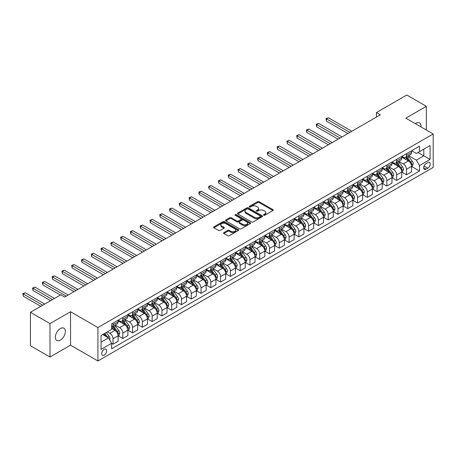 <?xml version="1.0" encoding="UTF-8"?>
<svg xmlns="http://www.w3.org/2000/svg" width="456" height="456" viewBox="0 0 456 456"><rect width="100%" height="100%" fill="white"/><g stroke="black" fill="none" stroke-linecap="round" stroke-linejoin="round"><path stroke-width="0.68" d="M263.705 215.238A0.758 0.439 0 0 0 264.776 215.238L272.939 210.529A1.089 0.627 0 0 0 273.258 210.085A1.089 0.627 0 0 0 272.939 209.64L259.111 201.66A1.089 0.627 0 0 0 257.577 201.66L249.415 206.368A0.758 0.439 0 0 0 249.193 206.682A0.758 0.439 0 0 0 249.415 206.99A0.758 0.439 0 0 0 250.492 206.99L251.547 206.38A3.477 2.006 0 0 1 256.466 206.38L257.617 207.047A3.477 2.006 0 0 1 258.632 208.466A3.477 2.006 0 0 1 257.617 209.885L256.557 210.495A0.758 0.439 0 0 0 256.335 210.803A0.758 0.439 0 0 0 256.557 211.117A0.758 0.439 0 0 0 257.634 211.117L258.689 210.507A3.477 2.006 0 0 1 263.608 210.507L264.759 211.174A3.477 2.006 0 0 1 265.774 212.593A3.477 2.006 0 0 1 264.759 214.006L263.705 214.616A0.758 0.439 0 0 0 263.477 214.93A0.758 0.439 0 0 0 263.705 215.238L263.705 214.616M60.357 340.113A7.079 4.087 120 0 0 64.986 333.872A7.079 4.087 120 0 0 63.897 328.195A7.079 4.087 120 0 0 60.357 328.548A7.079 4.087 120 0 0 55.729 334.789A7.079 4.087 120 0 0 56.818 340.461A7.079 4.087 120 0 0 60.357 340.113M420.951 126.905A7.079 4.087 120 0 0 419.526 122.875A7.079 4.087 120 0 0 415.986 123.228A7.079 4.087 120 0 0 415.325 123.661M104.173 355.11A3.54 2.046 120 0 0 106.487 351.992A3.54 2.046 120 0 0 105.946 349.153A3.54 2.046 120 0 0 104.173 349.33A3.54 2.046 120 0 0 101.865 352.448A3.54 2.046 120 0 0 102.406 355.287A3.54 2.046 120 0 0 104.173 355.11M223.862 232.611A1.089 0.627 0 0 0 223.543 233.056A1.089 0.627 0 0 0 223.862 233.495L227.738 235.735A1.089 0.627 0 0 0 229.277 235.735L238.34 230.502A1.089 0.627 0 0 0 238.653 230.063A1.089 0.627 0 0 0 238.34 229.619L224.512 221.639A1.089 0.627 0 0 0 222.978 221.639L213.915 226.866A1.089 0.627 0 0 0 213.596 227.31A1.089 0.627 0 0 0 213.915 227.755L218.601 230.462A1.089 0.627 0 0 0 220.134 230.462L224.016 228.222A1.089 0.627 0 0 0 224.329 227.778A1.089 0.627 0 0 0 224.016 227.333L221.69 225.994A2.907 1.676 0 0 1 220.841 224.808A2.907 1.676 0 0 1 222.631 223.258A2.907 1.676 0 0 1 225.8 223.622L234.903 228.872A2.907 1.676 0 0 1 235.752 230.063A2.907 1.676 0 0 1 233.956 231.608A2.907 1.676 0 0 1 230.793 231.249L229.277 230.371A1.089 0.627 0 0 0 227.738 230.371L223.862 232.611L223.862 233.495L227.738 231.277L227.738 230.371M70.532 311.744L49.989 323.6L30.427 312.309L30.427 345.739L49.989 357.031L70.532 345.175L97.915 360.981L97.915 327.556L70.532 311.744L70.532 345.175M426.354 130.028L426.354 106.311L405.811 118.167L433.2 133.978L97.915 327.556M426.354 106.311L406.792 95.019L376.474 112.524L376.474 117.038M30.427 312.309L60.751 294.804L64.661 297.061L380.384 114.781L376.474 112.524M251.626 221.947A1.089 0.627 0 0 0 253.16 221.947L262.223 216.714A1.089 0.627 0 0 0 262.542 216.269A1.089 0.627 0 0 0 262.223 215.825L248.4 207.845A1.089 0.627 0 0 0 246.861 207.845L237.798 213.077A1.089 0.627 0 0 0 237.485 213.522A1.089 0.627 0 0 0 237.798 213.967L251.626 221.947M235.456 215.403A0.758 0.439 0 0 1 236.225 215.511L236.225 214.605L250.281 222.722A1.089 0.627 0 0 1 250.6 223.166A1.089 0.627 0 0 1 250.281 223.611L241.218 228.844A1.089 0.627 0 0 1 239.679 228.844L225.857 220.858L225.857 219.974A1.089 0.627 0 0 0 225.538 220.419A1.089 0.627 0 0 0 225.857 220.858M225.857 219.974L229.738 217.734A1.089 0.627 0 0 1 231.272 217.734L236.881 220.972A1.089 0.627 0 0 0 238.414 220.972L240.99 219.484A1.089 0.627 0 0 0 241.304 219.04A1.089 0.627 0 0 0 240.99 218.601L235.148 215.226A0.758 0.439 0 0 1 234.925 214.918A0.758 0.439 0 0 1 235.399 214.514A0.758 0.439 0 0 1 236.225 214.605M427.802 162.575L426.081 163.567A3.431 1.978 120 0 0 423.841 166.594A3.431 1.978 120 0 0 424.365 169.341A3.431 1.978 120 0 0 426.081 169.17L427.802 168.178A3.431 1.978 120 0 0 430.042 165.152A3.431 1.978 120 0 0 429.518 162.404A3.431 1.978 120 0 0 427.802 162.575M97.915 360.981L433.2 167.409L433.2 133.978M411.643 150.719L416.379 153.45L419.509 151.643L419.509 146.176L111.612 323.942L111.612 329.409L101.044 335.502L101.044 349.421L111.612 343.322L111.612 348.789L419.509 171.023L419.509 165.556L416.379 160.136L408.599 155.644M419.509 151.643L430.071 145.544L430.071 159.457L419.509 165.556M49.989 323.6L49.989 357.031M418.021 152.504L423.812 155.844L423.812 149.158L430.071 145.544M416.379 160.136L423.812 155.844L430.071 159.457M101.044 342.188L108.477 337.902L102.691 334.556M111.612 343.368L113.02 344.177L113.02 338.711A4.429 2.554 -120 0 0 109.89 333.29L107.382 331.848M113.02 344.177L118.104 341.242L118.104 335.776A4.429 2.554 -120 0 0 114.975 330.355L111.612 328.411M118.224 335.89L122.801 338.534L122.801 333.068A4.429 2.554 -120 0 0 119.666 327.647L115.174 325.048M122.801 338.534L127.885 335.593L127.885 330.127A4.429 2.554 -120 0 0 124.756 324.706L118.104 320.87M127.999 330.241L132.576 332.886L132.576 327.419A4.429 2.554 -120 0 0 129.447 321.999L124.955 319.405M132.576 332.886L137.666 329.95L137.666 324.484A4.429 2.554 -120 0 0 134.537 319.063L127.885 315.221M137.78 324.598L142.357 327.237L142.357 321.771A4.429 2.554 -120 0 0 139.228 316.35L134.737 313.757M142.357 327.237L147.448 324.301L147.448 318.835A4.429 2.554 -120 0 0 144.318 313.414L137.666 309.573M147.562 318.949L152.139 321.594L152.139 316.128A4.429 2.554 -120 0 0 149.009 310.701L144.518 308.108M152.139 321.594L157.229 318.653L157.229 313.187A4.429 2.554 -120 0 0 154.1 307.766L147.448 303.93M157.343 313.3L161.92 315.945L161.92 310.479A4.429 2.554 -120 0 0 158.791 305.058L154.299 302.465M161.92 315.945L167.01 313.01L167.01 307.543A4.429 2.554 -120 0 0 163.875 302.123L157.229 298.281M167.124 307.657L171.701 310.297L171.701 304.83A4.429 2.554 -120 0 0 168.572 299.41L164.08 296.816M171.701 310.297L176.785 307.361L176.785 301.895A4.429 2.554 -120 0 0 173.656 296.474L167.01 292.632M176.905 302.009L181.482 304.648L181.482 299.182A4.429 2.554 -120 0 0 178.353 293.761L173.861 291.167M181.482 304.648L186.567 301.712L186.567 296.246A4.429 2.554 -120 0 0 183.437 290.825L176.785 286.989M186.686 296.36L191.263 299.005L191.263 293.539A4.429 2.554 -120 0 0 188.134 288.118L183.643 285.524M191.263 299.005L196.348 296.069L196.348 290.603A4.429 2.554 -120 0 0 193.219 285.182L186.567 281.341M196.468 290.711L201.045 293.356L201.045 287.89A4.429 2.554 -120 0 0 197.915 282.469L193.418 279.876M201.045 293.356L206.129 290.421L206.129 284.954A4.429 2.554 -120 0 0 203 279.534L196.348 275.692M206.249 285.068L210.826 287.707L210.826 282.241A4.429 2.554 -120 0 0 207.697 276.82L203.199 274.227M210.826 287.707L215.91 284.772L215.91 279.306A4.429 2.554 -120 0 0 212.781 273.885L206.129 270.049M216.03 279.42L220.607 282.065L220.607 276.598A4.429 2.554 -120 0 0 217.478 271.177L212.98 268.584M220.607 282.065L225.691 279.129L225.691 273.663A4.429 2.554 -120 0 0 222.562 268.242L215.91 264.4M225.811 273.771L230.388 276.416L230.388 270.95A4.429 2.554 -120 0 0 227.259 265.529L222.762 262.935M230.388 276.416L235.473 273.48L235.473 268.014A4.429 2.554 -120 0 0 232.343 262.593L225.691 258.751M235.592 268.128L240.169 270.767L240.169 265.301A4.429 2.554 -120 0 0 237.04 259.88L232.543 257.287M240.169 270.767L245.254 267.832L245.254 262.365A4.429 2.554 -120 0 0 242.125 256.945L235.473 253.108M245.368 262.479L249.951 265.124L249.951 259.658A4.429 2.554 -120 0 0 246.816 254.237L242.324 251.644M249.951 265.124L255.035 262.189L255.035 256.722A4.429 2.554 -120 0 0 251.906 251.302L245.254 247.46M255.149 256.831L259.726 259.475L259.726 254.009A4.429 2.554 -120 0 0 256.597 248.588L252.105 245.995M259.726 259.475L264.816 256.54L264.816 251.074A4.429 2.554 -120 0 0 261.687 245.653L255.035 241.811M264.93 251.188L269.507 253.827L269.507 248.36A4.429 2.554 -120 0 0 266.378 242.94L261.886 240.346M269.507 253.827L274.597 250.891L274.597 245.425A4.429 2.554 -120 0 0 271.468 240.004L264.816 236.168M274.711 245.539L279.289 248.184L279.289 242.717A4.429 2.554 -120 0 0 276.159 237.297L271.668 234.697M279.289 248.184L284.379 245.248L284.379 239.782A4.429 2.554 -120 0 0 281.244 234.361L274.597 230.519M284.493 239.89L289.07 242.535L289.07 237.069A4.429 2.554 -120 0 0 285.94 231.648L281.449 229.054M289.07 242.535L294.154 239.6L294.154 234.133A4.429 2.554 -120 0 0 291.025 228.712L284.379 224.871M294.274 234.247L298.851 236.886L298.851 231.42A4.429 2.554 -120 0 0 295.722 225.999L291.23 223.406M298.851 236.886L303.935 233.951L303.935 228.484A4.429 2.554 -120 0 0 300.806 223.064L294.154 219.222M304.055 228.598L308.632 231.243L308.632 225.777A4.429 2.554 -120 0 0 305.503 220.356L301.011 217.757M308.632 231.243L313.717 228.308L313.717 222.841A4.429 2.554 -120 0 0 310.587 217.415L303.935 213.579M313.836 222.95L318.413 225.595L318.413 220.128A4.429 2.554 -120 0 0 315.284 214.708L310.787 212.114M318.413 225.595L323.498 222.659L323.498 217.193A4.429 2.554 -120 0 0 320.368 211.772L313.717 207.93M323.617 217.307L328.195 219.946L328.195 214.48A4.429 2.554 -120 0 0 325.065 209.059L320.568 206.465M328.195 219.946L333.279 217.01L333.279 211.544A4.429 2.554 -120 0 0 330.15 206.123L323.498 202.282M333.399 211.658L337.976 214.303L337.976 208.837A4.429 2.554 -120 0 0 334.846 203.416L330.349 200.817M337.976 214.303L343.06 211.362L343.06 205.901A4.429 2.554 -120 0 0 339.931 200.475L333.279 196.639M343.18 206.009L347.757 208.654L347.757 203.188A4.429 2.554 -120 0 0 344.628 197.767L340.13 195.174M347.757 208.654L352.841 205.719L352.841 200.252A4.429 2.554 -120 0 0 349.712 194.832L343.06 190.99M352.961 200.366L357.538 203.005L357.538 197.539A4.429 2.554 -120 0 0 354.409 192.118L349.912 189.525M357.538 203.005L362.623 200.07L362.623 194.604A4.429 2.554 -120 0 0 359.493 189.183L352.841 185.341M362.742 194.718L367.319 197.362L367.319 191.896A4.429 2.554 -120 0 0 364.184 186.475L359.693 183.876M367.319 197.362L372.404 194.421L372.404 188.955A4.429 2.554 -120 0 0 369.274 183.534L362.623 179.698M372.518 189.069L377.095 191.714L377.095 186.247A4.429 2.554 -120 0 0 373.966 180.827L369.474 178.233M377.095 191.714L382.185 188.778L382.185 183.312A4.429 2.554 -120 0 0 379.056 177.891L372.404 174.049M382.299 183.426L386.876 186.065L386.876 180.599A4.429 2.554 -120 0 0 383.747 175.178L379.255 172.585M386.876 186.065L391.966 183.13L391.966 177.663A4.429 2.554 -120 0 0 388.837 172.243L382.185 168.401M392.08 177.777L396.657 180.422L396.657 174.956A4.429 2.554 -120 0 0 393.528 169.535L389.036 166.936M396.657 180.422L401.747 177.481L401.747 172.015A4.429 2.554 -120 0 0 398.618 166.594L391.966 162.758M401.861 172.129L406.438 174.773L406.438 169.307A4.429 2.554 -120 0 0 403.309 163.886L398.818 161.293M406.438 174.773L411.529 171.838L411.529 166.372A4.429 2.554 -120 0 0 408.394 160.951L401.747 157.109M401.861 156.362L403.309 157.2A4.429 2.554 -120 0 0 405.521 157.417A4.429 2.554 -120 0 0 406.438 155.393L406.438 153.723M392.08 162.011L393.528 162.849A4.429 2.554 -120 0 0 395.74 163.066A4.429 2.554 -120 0 0 396.657 161.042L396.657 159.366M382.299 167.66L383.747 168.492A4.429 2.554 -120 0 0 385.964 168.714A4.429 2.554 -120 0 0 386.876 166.685L386.876 165.015M372.518 173.303L373.966 174.141A4.429 2.554 -120 0 0 376.183 174.357A4.429 2.554 -120 0 0 377.095 172.334L377.095 170.664M362.737 178.951L364.184 179.789A4.429 2.554 -120 0 0 366.402 180.006A4.429 2.554 -120 0 0 367.319 177.982L367.319 176.307M352.961 184.6L354.409 185.432A4.429 2.554 -120 0 0 356.62 185.655A4.429 2.554 -120 0 0 357.538 183.625L357.538 181.955M343.18 190.243L344.628 191.081A4.429 2.554 -120 0 0 346.839 191.298A4.429 2.554 -120 0 0 347.757 189.274L347.757 187.604M333.399 195.892L334.846 196.73A4.429 2.554 -120 0 0 337.058 196.946A4.429 2.554 -120 0 0 337.976 194.923L337.976 193.247M323.617 201.541L325.065 202.373A4.429 2.554 -120 0 0 327.277 202.595A4.429 2.554 -120 0 0 328.195 200.566L328.195 198.896M313.836 207.184L315.284 208.021A4.429 2.554 -120 0 0 317.496 208.238A4.429 2.554 -120 0 0 318.413 206.215L318.413 204.544M304.055 212.832L305.503 213.67A4.429 2.554 -120 0 0 307.714 213.887A4.429 2.554 -120 0 0 308.632 211.863L308.632 210.187M294.274 218.481L295.722 219.313A4.429 2.554 -120 0 0 297.933 219.535A4.429 2.554 -120 0 0 298.851 217.506L298.851 215.836M284.493 224.124L285.94 224.962A4.429 2.554 -120 0 0 288.152 225.178A4.429 2.554 -120 0 0 289.07 223.155L289.07 221.485M274.711 229.773L276.159 230.611A4.429 2.554 -120 0 0 278.371 230.827A4.429 2.554 -120 0 0 279.289 228.804L279.289 227.128M264.93 235.421L266.378 236.254A4.429 2.554 -120 0 0 268.595 236.476A4.429 2.554 -120 0 0 269.507 234.447L269.507 232.777M255.149 241.064L256.597 241.902A4.429 2.554 -120 0 0 258.814 242.119A4.429 2.554 -120 0 0 259.726 240.095L259.726 238.425M245.368 246.713L246.816 247.551A4.429 2.554 -120 0 0 249.033 247.768A4.429 2.554 -120 0 0 249.951 245.744L249.951 244.068M235.592 252.362L237.04 253.194A4.429 2.554 -120 0 0 239.252 253.416A4.429 2.554 -120 0 0 240.169 251.387L240.169 249.717M225.811 258.005L227.259 258.843A4.429 2.554 -120 0 0 229.471 259.065A4.429 2.554 -120 0 0 230.388 257.036L230.388 255.366M216.03 263.654L217.478 264.491A4.429 2.554 -120 0 0 219.689 264.708A4.429 2.554 -120 0 0 220.607 262.685L220.607 261.009M206.249 269.302L207.697 270.134A4.429 2.554 -120 0 0 209.908 270.357A4.429 2.554 -120 0 0 210.826 268.327L210.826 266.657M196.468 274.945L197.915 275.783A4.429 2.554 -120 0 0 200.127 276.005A4.429 2.554 -120 0 0 201.045 273.976L201.045 272.306M186.686 280.594L188.134 281.432A4.429 2.554 -120 0 0 190.346 281.648A4.429 2.554 -120 0 0 191.263 279.625L191.263 277.949M176.905 286.243L178.353 287.075A4.429 2.554 -120 0 0 180.565 287.297A4.429 2.554 -120 0 0 181.482 285.268L181.482 283.598M167.124 291.891L168.572 292.723A4.429 2.554 -120 0 0 170.783 292.946A4.429 2.554 -120 0 0 171.701 290.917L171.701 289.246M157.343 297.534L158.791 298.372A4.429 2.554 -120 0 0 161.002 298.589A4.429 2.554 -120 0 0 161.92 296.565L161.92 294.895M147.562 303.183L149.009 304.015A4.429 2.554 -120 0 0 151.221 304.237A4.429 2.554 -120 0 0 152.139 302.208L152.139 300.538M137.78 308.832L139.228 309.664A4.429 2.554 -120 0 0 141.445 309.886A4.429 2.554 -120 0 0 142.357 307.857L142.357 306.187M127.999 314.475L129.447 315.313A4.429 2.554 -120 0 0 131.664 315.529A4.429 2.554 -120 0 0 132.576 313.506L132.576 311.836M118.218 320.123L119.666 320.961A4.429 2.554 -120 0 0 121.883 321.178A4.429 2.554 -120 0 0 122.801 319.149L122.801 317.479M411.643 166.486L419.509 171.023M405.521 157.417L410.611 154.481A4.429 2.554 -120 0 0 411.529 152.458L411.529 150.782M395.74 163.066L400.83 160.13A4.429 2.554 -120 0 0 401.747 158.101L401.747 156.431M385.964 168.714L391.048 165.779A4.429 2.554 -120 0 0 391.966 163.75L391.966 162.079M376.183 174.357L381.267 171.422A4.429 2.554 -120 0 0 382.185 169.398L382.185 167.722M366.402 180.006L371.486 177.07A4.429 2.554 -120 0 0 372.404 175.041L372.404 173.371M356.62 185.655L361.705 182.719A4.429 2.554 -120 0 0 362.623 180.69L362.623 179.02M346.839 191.298L351.924 188.362A4.429 2.554 -120 0 0 352.841 186.339L352.841 184.669M337.058 196.946L342.142 194.011A4.429 2.554 -120 0 0 343.06 191.982L343.06 190.312M327.277 202.595L332.361 199.66A4.429 2.554 -120 0 0 333.279 197.63L333.279 195.96M317.496 208.238L322.58 205.303A4.429 2.554 -120 0 0 323.498 203.279L323.498 201.609M307.714 213.887L312.799 210.951A4.429 2.554 -120 0 0 313.717 208.922L313.717 207.252M297.933 219.535L303.023 216.6A4.429 2.554 -120 0 0 303.935 214.571L303.935 212.901M288.152 225.178L293.242 222.243A4.429 2.554 -120 0 0 294.154 220.219L294.154 218.549M278.371 230.827L283.461 227.892A4.429 2.554 -120 0 0 284.379 225.868L284.379 224.192M268.595 236.476L273.68 233.54A4.429 2.554 -120 0 0 274.597 231.511L274.597 229.841M258.814 242.119L263.899 239.183A4.429 2.554 -120 0 0 264.816 237.16L264.816 235.49M249.033 247.768L254.117 244.832A4.429 2.554 -120 0 0 255.035 242.809L255.035 241.133M239.252 253.416L244.336 250.481A4.429 2.554 -120 0 0 245.254 248.452L245.254 246.781M229.471 259.065L234.555 256.124A4.429 2.554 -120 0 0 235.473 254.1L235.473 252.43M219.689 264.708L224.774 261.772A4.429 2.554 -120 0 0 225.691 259.749L225.691 258.073M209.908 270.357L214.993 267.421A4.429 2.554 -120 0 0 215.91 265.392L215.91 263.722M200.127 276.005L205.211 273.064A4.429 2.554 -120 0 0 206.129 271.041L206.129 269.371M190.346 281.648L195.43 278.713A4.429 2.554 -120 0 0 196.348 276.689L196.348 275.014M180.565 287.297L185.655 284.362A4.429 2.554 -120 0 0 186.567 282.332L186.567 280.662M170.783 292.946L175.873 290.005A4.429 2.554 -120 0 0 176.785 287.981L176.785 286.311M161.002 298.589L166.092 295.653A4.429 2.554 -120 0 0 167.01 293.63L167.01 291.954M151.221 304.237L156.311 301.302A4.429 2.554 -120 0 0 157.229 299.273L157.229 297.603M141.445 309.886L146.53 306.945A4.429 2.554 -120 0 0 147.448 304.921L147.448 303.251M131.664 315.529L136.749 312.594A4.429 2.554 -120 0 0 137.666 310.57L137.666 308.894M121.883 321.178L126.967 318.242A4.429 2.554 -120 0 0 127.885 316.213L127.885 314.543M111.612 327.003A4.429 2.554 -120 0 0 112.102 326.827L117.186 323.891A4.429 2.554 -120 0 0 118.104 321.862L118.104 320.192M112.102 326.827A4.429 2.554 -120 0 0 113.02 324.797L113.02 323.127M108.477 337.902L111.612 343.322M264.007 215.346L264.759 214.913A3.477 2.006 0 0 0 265.774 213.493L265.774 212.593M258.632 208.466L258.632 209.372A3.477 2.006 0 0 1 257.617 210.792L256.865 211.225M272.922 210.535L259.111 202.561A1.089 0.627 0 0 0 257.577 202.561L249.723 207.098M262.211 216.72L248.4 208.751A1.089 0.627 0 0 0 246.861 208.751L237.815 213.972L237.798 213.077M260.302 216.583A0.758 0.439 0 0 0 260.524 216.269A0.758 0.439 0 0 0 260.302 215.962L248.167 208.956A0.758 0.439 0 0 0 247.095 208.956L245.978 209.595A3.477 2.006 0 0 0 244.963 211.014A3.477 2.006 0 0 0 245.978 212.433L254.277 217.221A3.477 2.006 0 0 0 259.19 217.221L260.302 216.583L260.302 217.483A0.758 0.439 0 0 0 260.524 217.176L260.524 216.269M244.963 211.014L244.963 211.92A3.477 2.006 0 0 0 245.978 213.34L245.978 212.433M260.302 217.483L259.19 218.128A3.477 2.006 0 0 1 254.277 218.128L245.978 213.34M225.874 220.869L229.738 218.635L229.738 217.734M241.304 219.04L241.304 219.946A1.089 0.627 0 0 1 240.99 220.39L238.414 221.872A1.089 0.627 0 0 1 236.881 221.872L231.272 218.635A1.089 0.627 0 0 0 229.738 218.635M236.225 215.511L250.264 223.617M242.695 224.329A2.907 1.676 0 0 0 245.864 224.694A2.907 1.676 0 0 0 247.654 223.144A2.907 1.676 0 0 0 246.804 221.958L243.601 220.105A1.089 0.627 0 0 0 242.062 220.105L239.491 221.593A1.089 0.627 0 0 0 239.172 222.038A1.089 0.627 0 0 0 239.491 222.477L242.695 224.329L242.695 225.235A2.907 1.676 0 0 0 245.864 225.595A2.907 1.676 0 0 0 247.654 224.05L247.654 223.144M239.172 222.038L239.172 222.938A1.089 0.627 0 0 0 239.491 223.383L239.491 222.477M242.695 225.235L239.491 223.383M235.752 230.063L235.752 230.964A2.907 1.676 0 0 1 233.956 232.514A2.907 1.676 0 0 1 230.793 232.15L229.277 231.277A1.089 0.627 0 0 0 227.738 231.277M220.841 224.808L220.841 225.709A2.907 1.676 0 0 0 221.69 226.894L221.69 225.994M224.016 227.333L224.016 228.222L221.69 226.894M238.323 230.514L224.512 222.539A1.089 0.627 0 0 0 222.978 222.539L213.927 227.766M411.529 166.548L412.463 166.007L413.244 163.75A2.93 1.693 -120 0 0 412.309 161.253L409.112 156.984A8.464 4.885 -120 0 0 408.188 155.878M405.013 158.996A8.464 4.885 -120 0 0 403.275 157.183M411.261 164.753L411.665 163.875A2.93 1.693 -120 0 0 410.822 162.114L407.63 157.844A8.464 4.885 -120 0 0 406.706 156.739M405.914 157.195A7.028 4.058 60 0 1 407.071 158.506L409.773 162.114M351.821 131.271L328.388 117.739L326.433 118.868L326.433 121.125L347.911 133.528M405.766 157.28A8.464 4.885 60 0 1 406.689 158.386L408.815 161.225M326.433 121.125L326.006 118.623L349.866 132.4M326.006 118.623L328.388 117.739M401.747 172.197L402.682 171.655L403.469 169.398A2.93 1.693 -120 0 0 402.528 166.902L399.331 162.632A8.464 4.885 -120 0 0 398.407 161.527M395.232 164.639A8.464 4.885 -120 0 0 393.499 162.826M401.479 170.401L401.884 169.524A2.93 1.693 -120 0 0 401.046 167.757L397.849 163.493A8.464 4.885 -120 0 0 396.925 162.382M396.133 162.838A7.028 4.058 60 0 1 397.29 164.149L399.992 167.762M342.046 136.914L318.607 123.388L316.652 124.516L316.652 126.774L338.13 139.177M395.985 162.929A8.464 4.885 60 0 1 396.908 164.035L399.034 166.867M316.652 126.774L316.225 124.266L340.085 138.048M316.225 124.266L318.607 123.388M391.966 177.846L392.901 177.304L393.688 175.041A2.93 1.693 -120 0 0 392.747 172.545L389.555 168.281A8.464 4.885 -120 0 0 388.632 167.175M385.451 170.287A8.464 4.885 -120 0 0 383.718 168.475M391.698 176.05L392.103 175.167A2.93 1.693 -120 0 0 391.265 173.405L388.067 169.136A8.464 4.885 -120 0 0 387.144 168.03M386.352 168.486A7.028 4.058 60 0 1 387.509 169.797L390.216 173.411M332.264 142.563L308.826 129.031L306.871 130.165L306.871 132.422L328.348 144.82M386.203 168.572A8.464 4.885 60 0 1 387.127 169.678L389.253 172.516M306.871 132.422L306.443 129.914L330.304 143.691M306.443 129.914L308.826 129.031M382.185 183.494L383.12 182.947L383.906 180.69A2.93 1.693 -120 0 0 382.972 178.193L379.774 173.924A8.464 4.885 -120 0 0 378.85 172.818M375.67 175.936A8.464 4.885 -120 0 0 373.937 174.124M381.917 181.693L382.322 180.815A2.93 1.693 -120 0 0 381.484 179.054L378.286 174.785A8.464 4.885 -120 0 0 377.363 173.679M376.576 174.135A7.028 4.058 60 0 1 377.728 175.446L380.435 179.054M322.483 148.211L299.045 134.68L297.09 135.808L297.09 138.071L318.567 150.469M376.422 174.22A8.464 4.885 60 0 1 377.346 175.326L379.472 178.165M297.09 138.071L296.662 135.563L320.528 149.34M296.662 135.563L299.045 134.68M372.404 189.137L373.344 188.596L374.125 186.339A2.93 1.693 -120 0 0 373.19 183.842L369.993 179.573A8.464 4.885 -120 0 0 369.069 178.467M365.889 181.585A8.464 4.885 -120 0 0 364.156 179.767M372.136 187.342L372.541 186.464A2.93 1.693 -120 0 0 371.703 184.697L368.505 180.433A8.464 4.885 -120 0 0 367.582 179.322M366.795 179.778A7.028 4.058 60 0 1 367.946 181.089L370.654 184.703M312.702 153.854L289.269 140.328L287.308 141.457L287.308 143.714L308.786 156.117M366.641 179.869A8.464 4.885 60 0 1 367.565 180.975L369.691 183.808M287.308 143.714L286.881 141.206L310.747 154.989M286.881 141.206L289.269 140.328M362.623 194.786L363.563 194.245L364.344 191.982A2.93 1.693 -120 0 0 363.409 189.485L360.212 185.221A8.464 4.885 -120 0 0 359.288 184.116M356.107 187.228A8.464 4.885 -120 0 0 354.375 185.415M362.355 192.991L362.759 192.107A2.93 1.693 -120 0 0 361.921 190.346L358.724 186.076A8.464 4.885 -120 0 0 357.8 184.971M357.014 185.427A7.028 4.058 60 0 1 358.165 186.738L360.873 190.351M302.921 159.503L279.488 145.971L277.527 147.106L277.527 149.363L299.011 161.76M356.86 185.512A8.464 4.885 60 0 1 357.783 186.618L359.909 189.457M277.527 149.363L277.1 146.855L300.966 160.632M277.1 146.855L279.488 145.971M352.841 200.435L353.782 199.888L354.563 197.63A2.93 1.693 -120 0 0 353.628 195.134L350.43 190.864A8.464 4.885 -120 0 0 349.507 189.759M346.326 192.877A8.464 4.885 -120 0 0 344.593 191.064M352.573 198.634L352.978 197.756A2.93 1.693 -120 0 0 352.14 195.994L348.943 191.725A8.464 4.885 -120 0 0 348.019 190.619M347.233 191.075A7.028 4.058 60 0 1 348.384 192.386L351.091 195.994M293.14 165.152L269.707 151.62L267.746 152.749L267.746 155.011L289.229 167.409M347.079 191.161A8.464 4.885 60 0 1 348.002 192.267L350.128 195.105M267.746 155.011L267.319 152.504L291.185 166.28M267.319 152.504L269.707 151.62M343.06 206.078L344.001 205.536L344.782 203.279A2.93 1.693 -120 0 0 343.847 200.782L340.649 196.513A8.464 4.885 -120 0 0 339.726 195.407M336.545 198.525A8.464 4.885 -120 0 0 334.812 196.707M342.792 204.282L343.197 203.404A2.93 1.693 -120 0 0 342.359 201.637L339.161 197.374A8.464 4.885 -120 0 0 338.238 196.268M337.451 196.718A7.028 4.058 60 0 1 338.603 198.029L341.31 201.643M283.358 170.795L259.926 157.269L257.971 158.397L257.971 160.655L279.448 173.058M337.297 196.81A8.464 4.885 60 0 1 338.221 197.915L340.347 200.748M257.971 160.655L257.537 158.146L281.403 171.929M257.537 158.146L259.926 157.269M333.279 211.726L334.219 211.185L335 208.922A2.93 1.693 -120 0 0 334.066 206.425L330.868 202.162A8.464 4.885 -120 0 0 329.945 201.056M326.764 204.168A8.464 4.885 -120 0 0 325.031 202.356M333.011 209.931L333.416 209.047A2.93 1.693 -120 0 0 332.578 207.286L329.38 203.017A8.464 4.885 -120 0 0 328.457 201.911M327.67 202.367A7.028 4.058 60 0 1 328.822 203.678L331.529 207.292M273.577 176.444L250.144 162.912L248.189 164.046L248.189 166.303L269.667 178.701M327.516 202.453A8.464 4.885 60 0 1 328.44 203.558L330.566 206.397M248.189 166.303L247.756 163.795L271.622 177.572M247.756 163.795L250.144 162.912M323.498 217.375L324.438 216.828L325.219 214.571A2.93 1.693 -120 0 0 324.284 212.074L321.087 207.805A8.464 4.885 -120 0 0 320.163 206.699M316.983 209.817A8.464 4.885 -120 0 0 315.25 208.004M323.23 215.574L323.635 214.696A2.93 1.693 -120 0 0 322.797 212.935L319.599 208.666A8.464 4.885 -120 0 0 318.676 207.56M317.889 208.016A7.028 4.058 60 0 1 319.04 209.327L321.748 212.935M263.796 182.092L240.363 168.56L238.408 169.689L238.408 171.952L259.886 184.349M317.741 208.101A8.464 4.885 60 0 1 318.664 209.207L320.785 212.046M238.408 171.952L237.975 169.444L261.841 183.221M237.975 169.444L240.363 168.56M313.717 223.018L314.657 222.477L315.438 220.219A2.93 1.693 -120 0 0 314.503 217.723L311.305 213.454A8.464 4.885 -120 0 0 310.382 212.348M307.202 215.466A8.464 4.885 -120 0 0 305.469 213.647M313.449 221.223L313.859 220.345A2.93 1.693 -120 0 0 313.015 218.578L309.818 214.314A8.464 4.885 -120 0 0 308.894 213.208M308.108 213.659A7.028 4.058 60 0 1 309.259 214.97L311.967 218.584M254.015 187.735L230.582 174.209L228.627 175.338L228.627 177.595L250.105 189.998M307.96 213.75A8.464 4.885 60 0 1 308.883 214.856L311.009 217.689M228.627 177.595L228.194 175.087L252.06 188.869M228.194 175.087L230.582 174.209M303.935 228.667L304.876 228.125L305.657 225.868A2.93 1.693 -120 0 0 304.722 223.366L301.524 219.102A8.464 4.885 -120 0 0 300.601 217.996M297.42 221.109A8.464 4.885 -120 0 0 295.688 219.296M303.673 226.871L304.078 225.988A2.93 1.693 -120 0 0 303.234 224.227L300.037 219.957A8.464 4.885 -120 0 0 299.113 218.851M298.327 219.307A7.028 4.058 60 0 1 299.484 220.618L302.185 224.232M244.234 193.384L220.801 179.858L218.846 180.986L218.846 183.244L240.323 195.641M298.178 219.393A8.464 4.885 60 0 1 299.102 220.499L301.228 223.337M218.846 183.244L218.413 180.736L242.278 194.512M218.413 180.736L220.801 179.858M294.154 234.316L295.095 233.768L295.876 231.511A2.93 1.693 -120 0 0 294.941 229.015L291.743 224.745A8.464 4.885 -120 0 0 290.82 223.639M287.639 226.757A8.464 4.885 -120 0 0 285.906 224.945M293.892 232.514L294.297 231.637A2.93 1.693 -120 0 0 293.453 229.875L290.261 225.606A8.464 4.885 -120 0 0 289.332 224.5M288.545 224.956A7.028 4.058 60 0 1 289.702 226.267L292.404 229.875M234.452 199.033L211.02 185.501L209.065 186.629L209.065 188.892L230.542 201.29M288.397 225.042A8.464 4.885 60 0 1 289.321 226.147L291.447 228.986M209.065 188.892L208.631 186.384L232.497 200.161M208.631 186.384L211.02 185.501M284.379 239.959L285.313 239.417L286.094 237.16A2.93 1.693 -120 0 0 285.16 234.663L281.962 230.394A8.464 4.885 -120 0 0 281.038 229.288M277.864 232.406A8.464 4.885 -120 0 0 276.131 230.588M284.111 238.163L284.515 237.285A2.93 1.693 -120 0 0 283.678 235.518L280.48 231.255A8.464 4.885 -120 0 0 279.556 230.149M278.764 230.599A7.028 4.058 60 0 1 279.921 231.91L282.623 235.524M224.677 204.676L201.238 191.149L199.283 192.278L199.283 194.535L220.761 206.938M278.616 230.69A8.464 4.885 60 0 1 279.539 231.796L281.665 234.635M199.283 194.535L198.856 192.027L222.716 205.81M198.856 192.027L201.238 191.149M274.597 245.607L275.532 245.066L276.319 242.809A2.93 1.693 -120 0 0 275.378 240.306L272.186 236.043A8.464 4.885 -120 0 0 271.257 234.937M268.082 238.049A8.464 4.885 -120 0 0 266.35 236.236M274.33 243.812L274.734 242.928A2.93 1.693 -120 0 0 273.896 241.167L270.699 236.898A8.464 4.885 -120 0 0 269.775 235.792M268.983 236.248A7.028 4.058 60 0 1 270.14 237.559L272.842 241.173M214.896 210.324L191.457 196.798L189.502 197.927L189.502 200.184L210.98 212.581M268.835 236.333A8.464 4.885 60 0 1 269.758 237.439L271.884 240.278M189.502 200.184L189.075 197.676L212.935 211.453M189.075 197.676L191.457 196.798M264.816 251.256L265.751 250.714L266.538 248.452A2.93 1.693 -120 0 0 265.597 245.955L262.405 241.686A8.464 4.885 -120 0 0 261.482 240.58M258.301 243.698A8.464 4.885 -120 0 0 256.568 241.885M264.548 249.46L264.953 248.577A2.93 1.693 -120 0 0 264.115 246.816L260.917 242.546A8.464 4.885 -120 0 0 259.994 241.441M259.207 241.897A7.028 4.058 60 0 1 260.359 243.208L263.066 246.816M205.114 215.973L181.676 202.441L179.721 203.57L179.721 205.833L201.199 218.23M259.054 241.982A8.464 4.885 60 0 1 259.977 243.088L262.103 245.926M179.721 205.833L179.293 203.325L203.159 217.102M179.293 203.325L181.676 202.441M255.035 256.899L255.976 256.357L256.756 254.1A2.93 1.693 -120 0 0 255.822 251.604L252.624 247.334A8.464 4.885 -120 0 0 251.701 246.229M248.52 249.346A8.464 4.885 -120 0 0 246.787 247.528M254.767 255.103L255.172 254.226A2.93 1.693 -120 0 0 254.334 252.459L251.136 248.195A8.464 4.885 -120 0 0 250.213 247.089M249.426 247.54A7.028 4.058 60 0 1 250.578 248.851L253.285 252.464M195.333 221.622L171.895 208.09L169.94 209.218L169.94 211.476L191.417 223.879M249.272 247.631A8.464 4.885 60 0 1 250.196 248.737L252.322 251.575M169.94 211.476L169.512 208.968L193.378 222.75M169.512 208.968L171.895 208.09M245.254 262.548L246.194 262.006L246.975 259.749A2.93 1.693 -120 0 0 246.04 257.252L242.843 252.983A8.464 4.885 -120 0 0 241.919 251.877M238.739 254.989A8.464 4.885 -120 0 0 237.006 253.177M244.986 260.752L245.391 259.874A2.93 1.693 -120 0 0 244.553 258.107L241.355 253.838A8.464 4.885 -120 0 0 240.432 252.732M239.645 253.188A7.028 4.058 60 0 1 240.796 254.499L243.504 258.113M185.552 227.265L162.119 213.739L160.159 214.867L160.159 217.124L181.636 229.522M239.491 253.274A8.464 4.885 60 0 1 240.415 254.38L242.541 257.218M160.159 217.124L159.731 214.616L183.597 228.393M159.731 214.616L162.119 213.739M235.473 268.196L236.413 267.655L237.194 265.392A2.93 1.693 -120 0 0 236.259 262.895L233.062 258.626A8.464 4.885 -120 0 0 232.138 257.52M228.958 260.638A8.464 4.885 -120 0 0 227.225 258.826M235.205 266.401L235.609 265.517A2.93 1.693 -120 0 0 234.772 263.756L231.574 259.487A8.464 4.885 -120 0 0 230.65 258.381M229.864 258.837A7.028 4.058 60 0 1 231.015 260.148L233.723 263.756M175.771 232.913L152.338 219.382L150.377 220.51L150.377 222.773L171.861 235.171M229.71 258.922A8.464 4.885 60 0 1 230.633 260.028L232.76 262.867M150.377 222.773L149.95 220.265L173.816 234.042M149.95 220.265L152.338 219.382M225.691 273.839L226.632 273.298L227.413 271.041A2.93 1.693 -120 0 0 226.478 268.544L223.28 264.275A8.464 4.885 -120 0 0 222.357 263.169M219.176 266.287A8.464 4.885 -120 0 0 217.444 264.469M225.424 272.044L225.828 271.166A2.93 1.693 -120 0 0 224.99 269.399L221.793 265.135A8.464 4.885 -120 0 0 220.869 264.03M220.083 264.48A7.028 4.058 60 0 1 221.234 265.791L223.942 269.405M165.99 238.562L142.557 225.03L140.602 226.159L140.602 228.416L162.079 240.819M219.929 264.571A8.464 4.885 60 0 1 220.852 265.677L222.978 268.516M140.602 228.416L140.169 225.908L164.035 239.691M140.169 225.908L142.557 225.03M215.91 279.488L216.851 278.947L217.632 276.689A2.93 1.693 -120 0 0 216.697 274.193L213.499 269.923A8.464 4.885 -120 0 0 212.576 268.818M209.395 271.93A8.464 4.885 -120 0 0 207.662 270.117M215.642 277.693L216.047 276.815A2.93 1.693 -120 0 0 215.209 275.048L212.011 270.779A8.464 4.885 -120 0 0 211.088 269.673M210.301 270.129A7.028 4.058 60 0 1 211.453 271.44L214.16 275.053M156.208 244.205L132.776 230.679L130.821 231.808L130.821 234.065L152.298 246.468M210.148 270.214A8.464 4.885 60 0 1 211.071 271.32L213.197 274.159M130.821 234.065L130.387 231.557L154.253 245.334M130.387 231.557L132.776 230.679M206.129 285.137L207.07 284.595L207.85 282.332A2.93 1.693 -120 0 0 206.916 279.836L203.718 275.566A8.464 4.885 -120 0 0 202.795 274.461M199.614 277.579A8.464 4.885 -120 0 0 197.881 275.766M205.861 283.341L206.266 282.458A2.93 1.693 -120 0 0 205.428 280.696L202.23 276.427A8.464 4.885 -120 0 0 201.307 275.321M200.52 275.777A7.028 4.058 60 0 1 201.672 277.088L204.379 280.696M146.427 249.854L122.995 236.322L121.039 237.451L121.039 239.713L142.517 252.111M200.366 275.863A8.464 4.885 60 0 1 201.295 276.969L203.416 279.807M121.039 239.713L120.606 237.205L144.472 250.982M120.606 237.205L122.995 236.322M196.348 290.78L197.288 290.238L198.069 287.981A2.93 1.693 -120 0 0 197.135 285.484L193.937 281.215A8.464 4.885 -120 0 0 193.013 280.109M189.833 283.227A8.464 4.885 -120 0 0 188.1 281.415M196.08 288.984L196.485 288.106A2.93 1.693 -120 0 0 195.647 286.339L192.449 282.076A8.464 4.885 -120 0 0 191.526 280.97M190.739 281.42A7.028 4.058 60 0 1 191.89 282.737L194.598 286.345M136.646 255.502L113.213 241.971L111.258 243.099L111.258 245.356L132.736 257.76M190.591 281.512A8.464 4.885 60 0 1 191.514 282.617L193.64 285.456M111.258 245.356L110.825 242.854L134.691 256.631M110.825 242.854L113.213 241.971M186.567 296.428L187.507 295.887L188.288 293.63A2.93 1.693 -120 0 0 187.353 291.133L184.156 286.864A8.464 4.885 -120 0 0 183.232 285.758M180.052 288.87A8.464 4.885 -120 0 0 178.319 287.058M186.299 294.633L186.709 293.755A2.93 1.693 -120 0 0 185.866 291.988L182.668 287.719A8.464 4.885 -120 0 0 181.744 286.613M180.958 287.069A7.028 4.058 60 0 1 182.115 288.38L184.817 291.994M126.865 261.145L103.432 247.619L101.477 248.748L101.477 251.005L122.955 263.408M180.81 287.155A8.464 4.885 60 0 1 181.733 288.266L183.859 291.099M101.477 251.005L101.044 248.497L124.91 262.274M101.044 248.497L103.432 247.619M176.785 302.077L177.726 301.536L178.507 299.273A2.93 1.693 -120 0 0 177.572 296.776L174.374 292.513A8.464 4.885 -120 0 0 173.451 291.401M170.27 294.519A8.464 4.885 -120 0 0 168.538 292.706M176.523 300.282L176.928 299.398A2.93 1.693 -120 0 0 176.084 297.637L172.892 293.368A8.464 4.885 -120 0 0 171.963 292.262M171.177 292.718A7.028 4.058 60 0 1 172.334 294.029L175.036 297.637M117.084 266.794L93.651 253.262L91.696 254.391L91.696 256.654L113.173 269.051M171.028 292.803A8.464 4.885 60 0 1 171.952 293.909L174.078 296.748M91.696 256.654L91.263 254.146L115.129 267.923M91.263 254.146L93.651 253.262M167.01 307.72L167.945 307.179L168.726 304.921A2.93 1.693 -120 0 0 167.791 302.425L164.593 298.156A8.464 4.885 -120 0 0 163.67 297.05M160.495 300.168A8.464 4.885 -120 0 0 158.756 298.355M166.742 305.925L167.147 305.047A2.93 1.693 -120 0 0 166.303 303.286L163.111 299.016A8.464 4.885 -120 0 0 162.188 297.91M161.395 298.361A7.028 4.058 60 0 1 162.553 299.677L165.254 303.286M107.302 272.443L83.87 258.911L81.915 260.04L81.915 262.297L103.392 274.7M161.247 298.452A8.464 4.885 60 0 1 162.171 299.558L164.297 302.396M81.915 262.297L81.487 259.795L105.347 273.571M81.487 259.795L83.87 258.911M157.229 313.369L158.164 312.827L158.95 310.57A2.93 1.693 -120 0 0 158.01 308.074L154.812 303.804A8.464 4.885 -120 0 0 153.889 302.698M150.714 305.811A8.464 4.885 -120 0 0 148.981 303.998M156.961 311.573L157.366 310.696A2.93 1.693 -120 0 0 156.528 308.929L153.33 304.659A8.464 4.885 -120 0 0 152.407 303.553M151.614 304.01A7.028 4.058 60 0 1 152.771 305.32L155.473 308.934M97.527 278.086L74.089 264.56L72.133 265.688L72.133 267.946L93.611 280.349M151.466 304.095A8.464 4.885 60 0 1 152.389 305.207L154.516 308.039M72.133 267.946L71.706 265.438L95.566 279.214M71.706 265.438L74.089 264.56M147.448 319.018L148.382 318.476L149.169 316.213A2.93 1.693 -120 0 0 148.228 313.717L145.036 309.453A8.464 4.885 -120 0 0 144.113 308.341M140.932 311.459A8.464 4.885 -120 0 0 139.2 309.647M147.18 317.222L147.584 316.339A2.93 1.693 -120 0 0 146.746 314.577L143.549 310.308A8.464 4.885 -120 0 0 142.625 309.202M141.833 309.658A7.028 4.058 60 0 1 142.99 310.969L145.698 314.583M87.746 283.735L64.307 270.203L62.352 271.331L62.352 273.594L83.83 285.992M141.685 309.744A8.464 4.885 60 0 1 142.608 310.849L144.734 313.688M62.352 273.594L61.925 271.086L85.785 284.863M61.925 271.086L64.307 270.203M137.666 324.661L138.601 324.119L139.388 321.862A2.93 1.693 -120 0 0 138.453 319.365L135.255 315.096A8.464 4.885 -120 0 0 134.332 313.99M131.151 317.108A8.464 4.885 -120 0 0 129.418 315.295M137.398 322.865L137.803 321.987A2.93 1.693 -120 0 0 136.965 320.226L133.768 315.957A8.464 4.885 -120 0 0 132.844 314.851M132.058 315.307A7.028 4.058 60 0 1 133.209 316.618L135.916 320.226M77.965 289.383L54.526 275.851L52.571 276.98L52.571 279.237L74.049 291.64M131.904 315.392A8.464 4.885 60 0 1 132.827 316.498L134.953 319.337M52.571 279.237L52.144 276.735L76.009 290.512M52.144 276.735L54.526 275.851M127.885 330.309L128.826 329.768L129.607 327.511A2.93 1.693 -120 0 0 128.672 325.014L125.474 320.745A8.464 4.885 -120 0 0 124.551 319.639M121.37 322.751A8.464 4.885 -120 0 0 119.637 320.938M127.617 328.514L128.022 327.636A2.93 1.693 -120 0 0 127.184 325.869L123.986 321.6A8.464 4.885 -120 0 0 123.063 320.494M122.276 320.95A7.028 4.058 60 0 1 123.428 322.261L126.135 325.875M68.183 295.026L44.751 281.5L42.79 282.629L42.79 284.886L60.357 295.026M122.122 321.041A8.464 4.885 60 0 1 123.046 322.147L125.172 324.98M42.79 284.886L42.362 282.378L66.228 296.155M42.362 282.378L44.751 281.5M118.104 335.958L119.044 335.416L119.825 333.154A2.93 1.693 -120 0 0 118.891 330.657L115.693 326.393A8.464 4.885 -120 0 0 114.769 325.282M117.836 334.162L118.241 333.279A2.93 1.693 -120 0 0 117.403 331.518L114.205 327.248A8.464 4.885 -120 0 0 113.282 326.143M112.495 326.599A7.028 4.058 60 0 1 113.647 327.91L116.354 331.523M54.492 298.418L34.969 287.143L33.009 288.277L33.009 290.535L50.576 300.675M112.341 326.684A8.464 4.885 60 0 1 113.265 327.79L115.391 330.628M33.009 290.535L32.581 288.027L52.531 299.546M32.581 288.027L34.969 287.143M109.651 339.931L110.044 338.802A2.93 1.693 -120 0 0 109.109 336.306L106.254 332.498M44.711 304.061L25.188 292.792L23.233 293.92L23.233 296.178L40.795 306.324M107.89 337.56A2.93 1.693 -120 0 0 107.622 337.166L104.766 333.353M104.036 333.781L106.083 336.517M103.831 333.9L105.57 336.22M23.233 296.178L22.8 293.675L42.75 305.195M22.8 293.675L25.188 292.792M109.89 333.29L114.975 330.355M119.666 327.647L124.756 324.706M129.447 321.999L134.537 319.063M139.228 316.35L144.318 313.414M149.009 310.701L154.1 307.766M158.791 305.058L163.875 302.123M168.572 299.41L173.656 296.474M178.353 293.761L183.437 290.825M188.134 288.118L193.219 285.182M197.915 282.469L203 279.534M207.697 276.82L212.781 273.885M217.478 271.177L222.562 268.242M227.259 265.529L232.343 262.593M237.04 259.88L242.125 256.945M246.816 254.237L251.906 251.302M256.597 248.588L261.687 245.653M266.378 242.94L271.468 240.004M276.159 237.297L281.244 234.361M285.94 231.648L291.025 228.712M295.722 225.999L300.806 223.064M305.503 220.356L310.587 217.415M315.284 214.708L320.368 211.772M325.065 209.059L330.15 206.123M334.846 203.416L339.931 200.475M344.628 197.767L349.712 194.832M354.409 192.118L359.493 189.183M364.184 186.475L369.274 183.534M373.966 180.827L379.056 177.891M383.747 175.178L388.837 172.243M393.528 169.535L398.618 166.594M403.309 163.886L408.394 160.951M406.438 155.393L411.529 152.458M406.438 169.307L411.529 166.372M396.657 174.956L401.747 172.015M396.657 161.042L401.747 158.101M386.876 180.599L391.966 177.663M386.876 166.685L391.966 163.75M377.095 186.247L382.185 183.312M377.095 172.334L382.185 169.398M367.319 191.896L372.404 188.955M367.319 177.982L372.404 175.041M357.538 197.539L362.623 194.604M357.538 183.625L362.623 180.69M347.757 203.188L352.841 200.252M347.757 189.274L352.841 186.339M337.976 208.837L343.06 205.901M337.976 194.923L343.06 191.982M328.195 214.48L333.279 211.544M328.195 200.566L333.279 197.63M318.413 220.128L323.498 217.193M318.413 206.215L323.498 203.279M308.632 225.777L313.717 222.841M308.632 211.863L313.717 208.922M298.851 231.42L303.935 228.484M298.851 217.506L303.935 214.571M289.07 237.069L294.154 234.133M289.07 223.155L294.154 220.219M279.289 242.717L284.379 239.782M279.289 228.804L284.379 225.868M269.507 248.36L274.597 245.425M269.507 234.447L274.597 231.511M259.726 254.009L264.816 251.074M259.726 240.095L264.816 237.16M249.951 259.658L255.035 256.722M249.951 245.744L255.035 242.809M240.169 265.301L245.254 262.365M240.169 251.387L245.254 248.452M230.388 270.95L235.473 268.014M230.388 257.036L235.473 254.1M220.607 276.598L225.691 273.663M220.607 262.685L225.691 259.749M210.826 282.241L215.91 279.306M210.826 268.327L215.91 265.392M201.045 287.89L206.129 284.954M201.045 273.976L206.129 271.041M191.263 293.539L196.348 290.603M191.263 279.625L196.348 276.689M181.482 299.182L186.567 296.246M181.482 285.268L186.567 282.332M171.701 304.83L176.785 301.895M171.701 290.917L176.785 287.981M161.92 310.479L167.01 307.543M161.92 296.565L167.01 293.63M152.139 316.128L157.229 313.187M152.139 302.208L157.229 299.273M142.357 321.771L147.448 318.835M142.357 307.857L147.448 304.921M132.576 327.419L137.666 324.484M132.576 313.506L137.666 310.57M122.801 333.068L127.885 330.127M122.801 319.149L127.885 316.213M113.02 338.711L118.104 335.776M113.02 324.797L118.104 321.862M424.051 166.012L427.802 168.178M423.652 167.768L426.081 169.17M264.759 214.913L264.759 214.006M256.557 211.117L256.557 210.495M257.617 210.792L257.617 209.885M249.415 206.99L249.415 206.368M257.577 202.561L257.577 201.66M259.111 202.561L259.111 201.66M272.939 210.529L272.939 209.64M246.861 208.751L246.861 207.845M248.4 208.751L248.4 207.845M262.223 216.714L262.223 215.825M254.277 218.128L254.277 217.221M259.19 218.128L259.19 217.221M231.272 218.635L231.272 217.734M236.881 221.872L236.881 220.972M238.414 221.872L238.414 220.972M240.99 220.39L240.99 219.484M250.281 223.611L250.281 222.722M229.277 231.277L229.277 230.371M230.793 232.15L230.793 231.249M213.915 227.755L213.915 226.866M222.978 222.539L222.978 221.639M224.512 222.539L224.512 221.639M238.34 230.502L238.34 229.619M411.306 164.918L413.227 163.807M407.63 157.844L409.112 156.984M405.321 159.172L406.689 158.386M410.822 162.114L412.309 161.253M410.594 163.254L411.665 163.875M401.525 170.561L403.446 169.455M397.849 163.493L399.331 162.632M395.54 164.821L396.908 164.035M401.046 167.757L402.528 166.902M400.813 168.902L401.884 169.524M391.744 176.21L393.665 175.098M388.067 169.136L389.555 168.281M385.759 170.47L387.127 169.678M391.265 173.405L392.747 172.545M391.031 174.551L392.103 175.167M381.963 181.858L383.884 180.747M378.286 174.785L379.774 173.924M375.978 176.113L377.346 175.326M381.484 179.054L382.972 178.193M381.25 180.194L382.322 180.815M372.181 187.501L374.102 186.396M368.505 180.433L369.993 179.573M366.197 181.762L367.565 180.975M371.703 184.697L373.19 183.842M371.469 185.843L372.541 186.464M362.4 193.15L364.321 192.039M358.724 186.076L360.212 185.221M356.421 187.41L357.783 186.618M361.921 190.346L363.409 189.485M361.688 191.491L362.759 192.107M352.625 198.799L354.546 197.687M348.943 191.725L350.43 190.864M346.64 193.053L348.002 192.267M352.14 195.994L353.628 195.134M351.907 197.14L352.978 197.756M342.844 204.442L344.764 203.336M339.161 197.374L340.649 196.513M336.859 198.702L338.221 197.915M342.359 201.637L343.847 200.782M342.125 202.783L343.197 203.404M333.062 210.091L334.983 208.979M329.38 203.017L330.868 202.162M327.077 204.351L328.44 203.558M332.578 207.286L334.066 206.425M332.344 208.432L333.416 209.047M323.281 215.739L325.202 214.628M319.599 208.666L321.087 207.805M317.296 209.994L318.664 209.207M322.797 212.935L324.284 212.074M322.563 214.081L323.635 214.696M313.5 221.382L315.421 220.276M309.818 214.314L311.305 213.454M307.515 215.642L308.883 214.856M313.015 218.578L314.503 217.723M312.787 219.724L313.859 220.345M303.719 227.031L305.64 225.919M300.037 219.957L301.524 219.102M297.734 221.291L299.102 220.499M303.234 224.227L304.722 223.366M303.006 225.372L304.078 225.988M293.938 232.68L295.858 231.568M290.261 225.606L291.743 224.745M287.953 226.934L289.321 226.147M293.453 229.875L294.941 229.015M293.225 231.021L294.297 231.637M284.156 238.323L286.077 237.217M280.48 231.255L281.962 230.394M278.171 232.583L279.539 231.796M283.678 235.518L285.16 234.663M283.444 236.664L284.515 237.285M274.375 243.971L276.296 242.86M270.699 236.898L272.186 236.043M268.39 238.231L269.758 237.439M273.896 241.167L275.378 240.306M273.663 242.313L274.734 242.928M264.594 249.62L266.515 248.509M260.917 242.546L262.405 241.686M258.609 243.88L259.977 243.088M264.115 246.816L265.597 245.955M263.881 247.961L264.953 248.577M254.813 255.263L256.734 254.157M251.136 248.195L252.624 247.334M248.828 249.523L250.196 248.737M254.334 252.459L255.822 251.604M254.1 253.604L255.172 254.226M245.032 260.912L246.952 259.806M241.355 253.838L242.843 252.983M239.047 255.172L240.415 254.38M244.553 258.107L246.04 257.252M244.319 259.253L245.391 259.874M235.256 266.56L237.177 265.449M231.574 259.487L233.062 258.626M229.271 260.821L230.633 260.028M234.772 263.756L236.259 262.895M234.538 264.902L235.609 265.517M225.475 272.203L227.396 271.098M221.793 265.135L223.28 264.275M219.49 266.464L220.852 265.677M224.99 269.399L226.478 268.544M224.757 270.545L225.828 271.166M215.694 277.852L217.615 276.746M212.011 270.779L213.499 269.923M209.709 272.112L211.071 271.32M215.209 275.048L216.697 274.193M214.975 276.193L216.047 276.815M205.912 283.501L207.833 282.389M202.23 276.427L203.718 275.566M199.927 277.761L201.295 276.969M205.428 280.696L206.916 279.836M205.194 281.842L206.266 282.458M196.131 289.144L198.052 288.038M192.449 282.076L193.937 281.215M190.146 283.404L191.514 282.617M195.647 286.339L197.135 285.484M195.413 287.485L196.485 288.106M186.35 294.793L188.271 293.687M182.668 287.719L184.156 286.864M180.365 289.053L181.733 288.266M185.866 291.988L187.353 291.133M185.638 293.134L186.709 293.755M176.569 300.441L178.49 299.33M172.892 293.368L174.374 292.513M170.584 294.701L171.952 293.909M176.084 297.637L177.572 296.776M175.856 298.783L176.928 299.398M166.788 306.084L168.709 304.978M163.111 299.016L164.593 298.156M160.803 300.344L162.171 299.558M166.303 303.286L167.791 302.425M166.075 304.426L167.147 305.047M157.006 311.733L158.927 310.627M153.33 304.659L154.812 303.804M151.021 305.993L152.389 305.207M156.528 308.929L158.01 308.074M156.294 310.074L157.366 310.696M147.225 317.382L149.146 316.27M143.549 310.308L145.036 309.453M141.24 311.642L142.608 310.849M146.746 314.577L148.228 313.717M146.513 315.723L147.584 316.339M137.444 323.03L139.365 321.919M133.768 315.957L135.255 315.096M131.459 317.285L132.827 316.498M136.965 320.226L138.453 319.365M136.732 321.366L137.803 321.987M127.663 328.673L129.584 327.568M123.986 321.6L125.474 320.745M121.678 322.933L123.046 322.147M127.184 325.869L128.672 325.014M126.95 327.015L128.022 327.636M117.882 334.322L119.803 333.211M114.205 327.248L115.693 326.393M111.902 328.582L113.265 327.79M117.403 331.518L118.891 330.657M117.169 332.663L118.241 333.279M109.28 339.287L110.027 338.859M107.622 337.166L109.109 336.306"/></g></svg>
